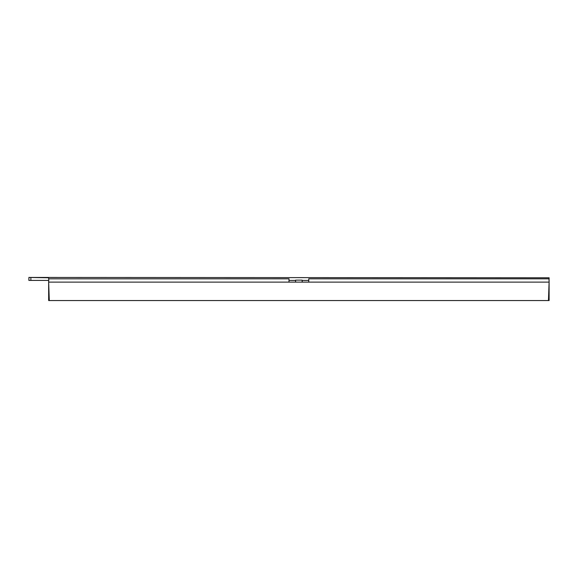 <?xml version="1.0" encoding="UTF-8"?>
<svg xmlns="http://www.w3.org/2000/svg" width="578" height="578" viewBox="0 0 578 578"><rect width="100%" height="100%" fill="white"/><g stroke="black" fill="none" stroke-linecap="round" stroke-linejoin="round"><path stroke-width="0.87" d="M48.711 280.409L48.653 277.772L28.9 277.447L549.1 277.772L549.042 280.409M308.753 280.409L302.171 280.409M295.582 280.409L289 280.409M28.9 277.772L28.9 280.409L48.653 280.409L48.653 300.553L549.1 300.553L549.1 299.238L548.5 299.238M49.253 299.238L48.653 299.238M549.1 299.238L549.1 295.95L548.616 295.95M549.1 280.409L549.1 295.95M295.582 282.122L295.582 280.142L302.171 280.142L302.171 282.122M308.753 282.122L308.753 278.827L548.984 278.827L549.1 282.122L48.653 282.122L49.296 300.553M549.1 282.122L548.457 300.553M48.653 282.122L48.769 278.827L289 278.827L289 282.122M30.872 277.772L30.872 280.409M49.137 295.95L48.653 295.95"/></g></svg>
